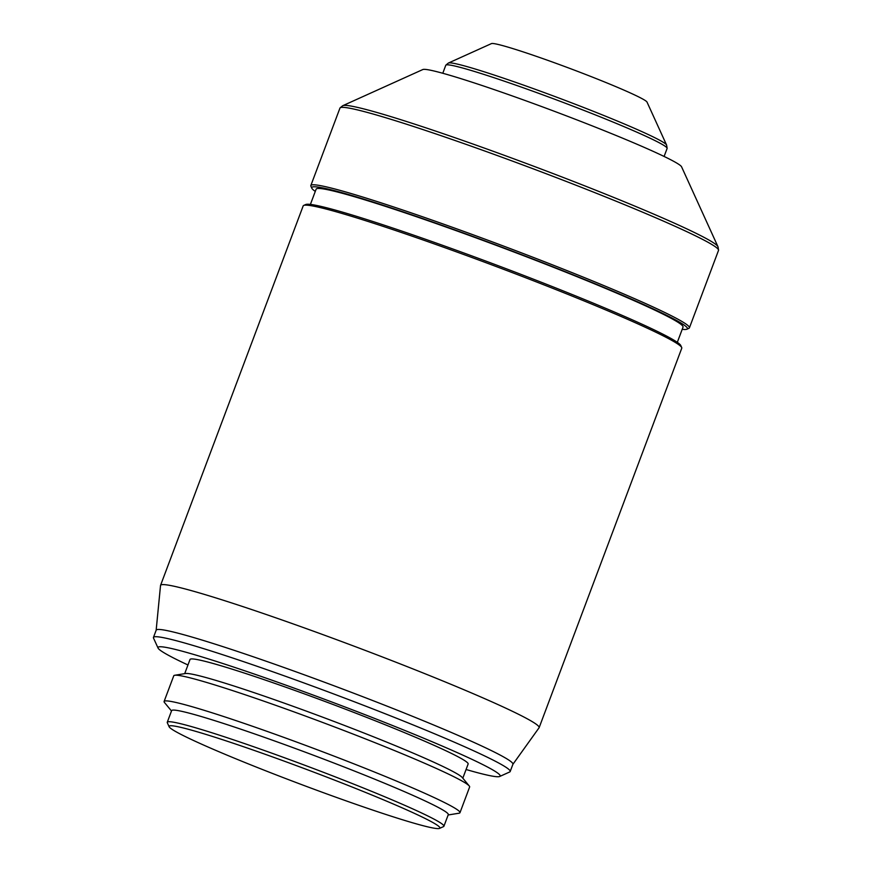 <?xml version="1.0" encoding="UTF-8"?>
<svg xmlns="http://www.w3.org/2000/svg" width="872" height="872" viewBox="0 0 872 872"><rect width="100%" height="100%" fill="white"/><g stroke="black" fill="none" stroke-linecap="round" stroke-linejoin="round"><path stroke-width="1.31" d="M435.499 824.073A144.665 7.979 -159.4 0 0 284.839 761.376A144.665 7.979 -159.4 0 0 169.135 726.758A144.665 7.979 -159.4 0 0 173.484 730.256A144.665 7.979 -159.4 0 0 316.721 790.228A144.665 7.979 -159.4 0 0 439.543 828.4A144.665 7.979 -159.4 0 0 435.499 824.073M439.543 828.4L443.543 826.591A147.771 8.153 -159.4 0 0 443.913 826.253A147.771 8.153 -159.4 0 0 439.401 822.176A147.771 8.153 -159.4 0 0 289.297 759.512A147.771 8.153 -159.4 0 0 167.261 722.267A147.771 8.153 -159.4 0 0 167.315 722.768L169.135 726.758M443.913 826.253L448.284 814.622A147.771 8.153 -159.4 0 0 443.783 810.546A147.771 8.153 -159.4 0 0 293.668 747.882A147.771 8.153 -159.4 0 0 171.631 710.636L167.261 722.267M448.143 814.982L458.999 813.216A158.039 8.72 -159.4 0 0 459.98 812.693A158.039 8.72 -159.4 0 0 455.162 808.333A158.039 8.72 -159.4 0 0 294.616 741.32A158.039 8.72 -159.4 0 0 164.1 701.48A158.039 8.72 -159.4 0 0 164.492 702.516L171.49 710.996M459.98 812.693L469.627 787.002A158.039 8.72 -159.4 0 0 469.245 785.966A158.039 8.72 -159.4 0 0 464.809 782.642A158.039 8.72 -159.4 0 0 311.337 718.234A158.039 8.72 -159.4 0 0 174.727 675.266A158.039 8.72 -159.4 0 0 173.757 675.8L164.1 701.48M469.245 785.966L462.313 777.573A148.556 8.197 -159.4 0 0 458.149 774.445A148.556 8.197 -159.4 0 0 313.876 713.906A148.556 8.197 -159.4 0 0 185.474 673.522L174.727 675.266M462.814 778.184L468.133 764.014A148.556 8.197 -159.4 0 0 463.61 759.915A148.556 8.197 -159.4 0 0 312.71 696.924A148.556 8.197 -159.4 0 0 190.031 659.483L184.701 673.642M466.073 769.507A182.771 10.083 -159.4 0 0 499.711 776.472A182.771 10.083 -159.4 0 0 494.598 771.012A182.771 10.083 -159.4 0 0 304.252 691.79A182.771 10.083 -159.4 0 0 158.061 648.059A182.771 10.083 -159.4 0 0 163.565 652.485A182.771 10.083 -159.4 0 0 187.96 664.976M499.711 776.472L509.706 771.96A190.554 10.508 -159.4 0 0 510.185 771.524A190.554 10.508 -159.4 0 0 504.376 766.259A190.554 10.508 -159.4 0 0 310.813 685.457A190.554 10.508 -159.4 0 0 153.45 637.432A190.554 10.508 -159.4 0 0 153.516 638.075L158.061 648.059M510.185 771.524L512.91 764.254A190.554 10.508 -159.4 0 0 507.101 758.989A190.554 10.508 -159.4 0 0 313.549 678.198A190.554 10.508 -159.4 0 0 156.186 630.162L153.45 637.432M664.093 156.459L667.113 148.447A118.221 6.518 -159.4 0 0 667.124 148.229A118.221 6.518 -159.4 0 0 663.505 145.177A118.221 6.518 -159.4 0 0 545.174 95.702A118.221 6.518 -159.4 0 0 445.919 65.084A118.221 6.518 -159.4 0 0 445.788 65.258L442.78 73.27M667.124 148.229L666.611 145.166A116.663 6.431 -159.4 0 0 666.557 144.981A116.663 6.431 -159.4 0 0 663.047 142.158A116.663 6.431 -159.4 0 0 547.54 93.794A116.663 6.431 -159.4 0 0 448.481 63.013A116.663 6.431 -159.4 0 0 448.317 63.111L445.919 65.084M512.889 764.319L539.049 727.804A202.217 11.151 -159.4 0 0 539.136 727.662L681.762 348.19A202.217 11.151 -159.4 0 0 681.686 347.514A202.217 11.151 -159.4 0 0 675.604 342.62A202.217 11.151 -159.4 0 0 475.393 258.788A202.217 11.151 -159.4 0 0 303.696 205.432A202.217 11.151 -159.4 0 0 303.183 205.901L160.557 585.363A202.217 11.151 -159.4 0 0 160.524 585.526L156.153 630.238M539.136 727.662A202.217 11.151 -159.4 0 0 532.966 722.081A202.217 11.151 -159.4 0 0 327.556 636.331A202.217 11.151 -159.4 0 0 160.557 585.363M682.209 329.322A200.658 11.064 -159.4 0 0 686.907 329.213A200.658 11.064 -159.4 0 0 681.294 323.207A200.658 11.064 -159.4 0 0 472.319 236.236A200.658 11.064 -159.4 0 0 311.816 188.221A200.658 11.064 -159.4 0 0 315.283 191.404M686.907 329.213L688.913 328.308A202.217 11.151 -159.4 0 0 689.414 327.839A202.217 11.151 -159.4 0 0 683.245 322.259A202.217 11.151 -159.4 0 0 477.834 236.519A202.217 11.151 -159.4 0 0 310.835 185.54A202.217 11.151 -159.4 0 0 310.912 186.227L311.816 188.221M681.686 347.514L680.781 345.519A200.658 11.064 -159.4 0 0 674.732 340.658A200.658 11.064 -159.4 0 0 476.068 257.469A200.658 11.064 -159.4 0 0 305.69 204.528L303.696 205.432M677.315 342.336L683.038 327.109A195.993 10.813 -159.4 0 0 677.064 321.703A195.993 10.813 -159.4 0 0 477.976 238.59A195.993 10.813 -159.4 0 0 316.122 189.191L310.399 204.408M666.557 144.981L647.013 102.068A83.222 4.589 -159.4 0 0 644.506 100.062A83.222 4.589 -159.4 0 0 562.113 65.553A83.222 4.589 -159.4 0 0 491.448 43.6L448.481 63.013M689.414 327.839L718.517 250.395A202.217 11.151 -159.4 0 0 718.55 250.024A202.217 11.151 -159.4 0 0 712.359 244.814A202.217 11.151 -159.4 0 0 509.946 160.175A202.217 11.151 -159.4 0 0 340.167 107.801A202.217 11.151 -159.4 0 0 339.949 108.106L310.835 185.54M718.55 250.024L718.038 246.961A200.658 11.064 -159.4 0 0 717.939 246.656L681.577 166.814A138.441 7.63 -159.4 0 0 677.413 163.467A138.441 7.63 -159.4 0 0 540.346 106.079A138.441 7.63 -159.4 0 0 422.8 69.553L342.849 105.665A200.658 11.064 -159.4 0 0 342.565 105.839L340.167 107.801M717.939 246.656A200.658 11.064 -159.4 0 0 711.901 241.795A200.658 11.064 -159.4 0 0 513.227 158.606A200.658 11.064 -159.4 0 0 342.849 105.665"/></g></svg>
